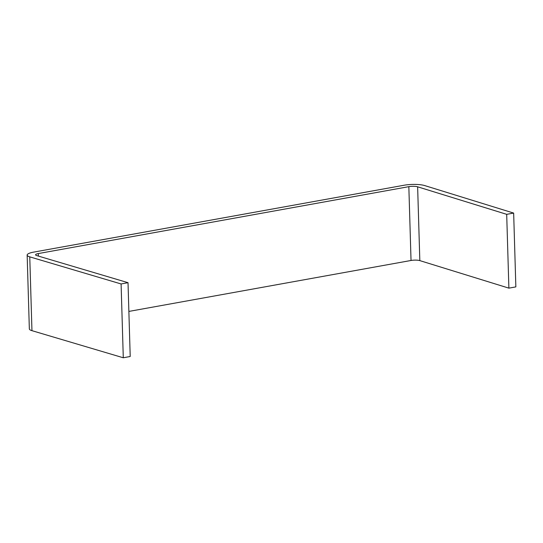 <?xml version="1.0" encoding="UTF-8"?>
<svg xmlns="http://www.w3.org/2000/svg" width="543" height="543" viewBox="0 0 543 543"><rect width="100%" height="100%" fill="white"/><g stroke="black" fill="none" stroke-linecap="round" stroke-linejoin="round"><path stroke-width="0.81" d="M128.874 311.417L411.031 260.477A6.312 1.419 178.3 0 1 419.827 260.613L508.886 288.143L506.694 214.336L417.635 186.806A6.312 1.419 -1.7 0 0 408.838 186.663L38.336 253.561L38.41 256.099M506.694 214.336L513.658 213.08L515.85 286.887L508.886 288.143M123.288 357.769L121.096 283.955L128.019 282.686L130.211 356.493L123.288 357.769L31.956 330.667A14.736 3.306 178.3 0 1 29.342 328.882L27.15 255.074A14.736 3.306 178.3 0 1 33.612 252.128L404.114 185.231A14.736 3.306 -1.7 0 1 424.64 185.557L513.658 213.08M128.019 282.686L36.686 255.583A6.312 1.419 178.3 0 1 35.566 254.823A6.312 1.419 178.3 0 1 38.336 253.561M121.096 283.955L29.763 256.859A14.736 3.306 178.3 0 1 27.15 255.074M411.031 260.477L408.838 186.663M417.635 186.806L419.827 260.613M29.763 256.859L31.956 330.667"/></g></svg>
